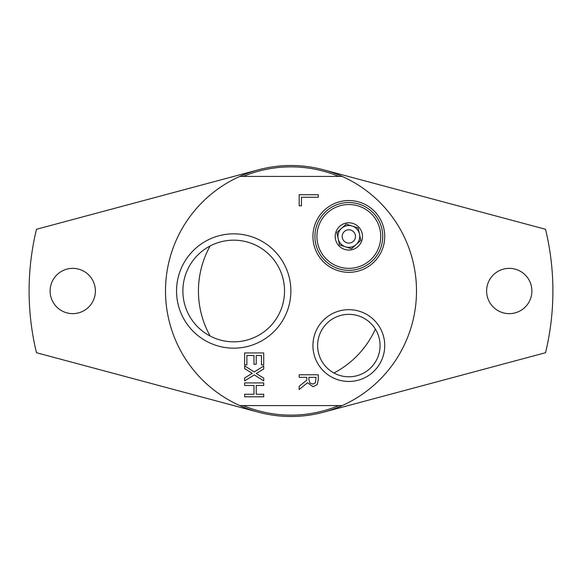<?xml version="1.0" encoding="UTF-8"?>
<svg xmlns="http://www.w3.org/2000/svg" width="582" height="582" viewBox="0 0 582 582"><rect width="100%" height="100%" fill="white"/><g stroke="black" fill="none" stroke-linecap="round" stroke-linejoin="round"><path stroke-width="0.87" d="M353.296 241.37A6.649 6.649 0 0 1 342.332 237.834A6.649 6.649 0 0 1 350.881 230.108A6.649 6.649 0 0 1 353.296 241.37M210.131 336.025A92.56 92.56 0 0 1 210.131 245.975M375.361 329.092A92.56 92.56 0 0 1 333.937 372.997M233.709 240.17A50.83 50.83 0 0 1 284.54 291A50.83 50.83 0 0 1 233.709 341.83A50.83 50.83 0 0 1 182.879 291A50.83 50.83 0 0 1 233.709 240.17M233.709 348.167A57.167 57.167 0 0 0 283.216 262.417A57.167 57.167 0 0 0 184.203 262.417A57.167 57.167 0 0 0 233.709 348.167M239.813 405.581L342.187 405.581A125.494 125.494 0 0 0 342.187 176.419L239.813 176.419A125.494 125.494 0 0 0 239.813 405.581A125.494 125.494 0 0 0 342.187 405.581M348.836 381.457A35.895 35.895 0 0 0 379.922 327.615A35.895 35.895 0 0 0 317.75 327.615A35.895 35.895 0 0 0 348.836 381.457M244.622 396.793L244.622 394.254L253.97 394.254L253.97 385.466L244.622 385.466L244.622 382.927L263.719 382.927L263.719 385.466L256.226 385.466L256.226 394.254L263.719 394.254L263.719 396.793L244.622 396.793M244.622 380.89L244.622 377.98L252.239 373.331L244.622 368.602L244.622 365.86L254.189 371.942L263.719 366.049L263.719 368.952L256.247 373.506L263.719 378.147L263.719 380.89L254.312 374.91L244.622 380.89M244.622 352.954L263.719 352.954L263.719 364.899L261.456 364.899L261.456 355.493L256.226 355.493L256.226 364.267L253.97 364.267L253.97 355.493L246.884 355.493L246.884 364.899L244.622 364.899L244.622 352.954M299.184 205.788L299.184 194.723L318.281 194.723L318.281 197.262L301.447 197.262L301.447 205.788L299.184 205.788M299.184 389.554L299.184 386.259L306.779 380.228L306.779 377.318L299.184 377.318L299.184 374.779L318.281 374.779L318.281 379.697L317.277 384.557L313.094 386.724L307.492 382.767L299.184 389.554M348.836 272.332A35.895 35.895 0 0 0 379.922 218.49A35.895 35.895 0 0 0 317.75 218.49A35.895 35.895 0 0 0 348.836 272.332M348.836 314.338A31.224 31.224 0 0 1 380.061 345.562A31.224 31.224 0 0 1 348.836 376.787A31.224 31.224 0 0 1 317.612 345.562A31.224 31.224 0 0 1 348.836 314.338M371.571 261.587A33.902 33.902 0 0 1 316.237 227.118A33.902 33.902 0 0 1 366.762 207.658A33.902 33.902 0 0 1 371.571 261.587M312.898 384.076L315.437 382.869L316.084 377.318L308.904 377.318L308.904 379.544L309.893 382.992L312.898 384.076M243.261 405.581A124.126 124.126 0 0 0 338.746 405.581M338.746 176.419A124.126 124.126 0 0 0 243.261 176.419M342.187 176.419A125.494 125.494 0 0 0 239.813 176.419M258.517 169.784L36.477 229.279A261.9 261.9 0 0 0 36.477 352.721L258.517 412.216M72.75 268.36A22.647 22.647 0 0 1 95.39 291A22.647 22.647 0 0 1 72.75 313.64A22.647 22.647 0 0 1 50.11 291A22.647 22.647 0 0 1 72.75 268.36M323.483 412.216L545.523 352.721A261.9 261.9 0 0 0 545.523 229.279L323.483 169.784M509.25 268.36A22.647 22.647 0 0 1 531.89 291A22.647 22.647 0 0 1 509.25 313.647A22.647 22.647 0 0 1 486.61 291A22.647 22.647 0 0 1 509.25 268.36M352.19 226.049L346.188 224.121L336.847 232.567L339.488 244.891L351.484 248.754L360.825 240.308L358.185 227.984L352.19 226.049A10.913 10.913 0 0 1 356.155 244.535A10.913 10.913 0 0 1 338.164 238.729A10.913 10.913 0 0 1 352.19 226.049M370.239 260.11A31.915 31.915 0 0 1 317.634 243.138A31.915 31.915 0 0 1 358.636 206.064A31.915 31.915 0 0 1 370.239 260.11M357.981 246.557A13.641 13.641 0 0 1 338.717 245.582A13.641 13.641 0 0 1 339.692 226.318A13.641 13.641 0 0 1 358.956 227.293A13.641 13.641 0 0 1 357.981 246.557M356.155 244.535A10.913 10.913 0 0 0 359.509 234.146"/></g></svg>
